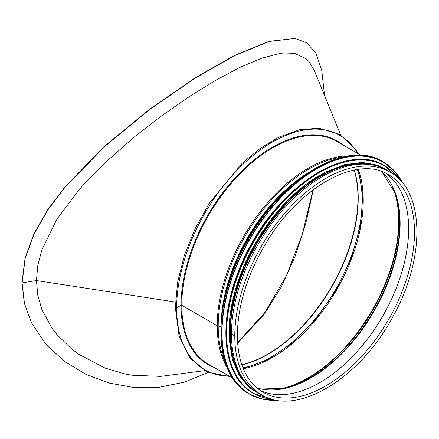 <?xml version="1.0" encoding="UTF-8"?>
<svg xmlns="http://www.w3.org/2000/svg" width="439" height="439" viewBox="0 0 439 439"><rect width="100%" height="100%" fill="white"/><g stroke="black" fill="none" stroke-linecap="round" stroke-linejoin="round"><path stroke-width="0.66" d="M242.91 367.756A127.54 73.637 120 0 0 335.736 289.213A127.54 73.637 120 0 0 357.341 169.547M340.697 134.976L314.357 70.564L309.116 61.707L306.098 58.667L294.514 53.36L284.077 52.954L280.109 53.41L261.666 58.211L239.732 67.474L215.565 80.353L189.209 96.646L160.669 116.516L135.481 136.03L104.992 162.776L88.437 179.375L79.058 189.747L56.894 219.209L41.815 249.945L37.798 265.37L36.442 280.543L37.798 295.277L41.815 309.347L51.961 328.142L56.894 334.534L71.398 348.736L79.058 354.454L104.992 368.047L124.95 373.946L131.898 375.213L160.669 376.377L204.645 370.631M324.558 95.51L321.76 70.503L315.855 53.108L306.801 42.759L294.849 38.434L269.337 41.442L234.98 55.462L195.146 78.131L149.951 109.306L105.014 146.231L65.197 187.058L47.955 209.831L34.198 233.751L25.221 258.368L22.093 282.908L36.442 280.543L22.093 282.914L24.474 303.503L31.394 322.654L45.694 344.05L64.528 361.451L86.077 374.445L108.932 383.022L133.67 387.494L159.286 387.275L184.523 382.133L208.163 372.365M264.322 314.126L237.614 343.199L264.322 314.126L281.311 286.892L295.063 256.486L305.681 223.769L313.347 189.637M294.849 38.434L268.893 41.376L234.591 55.374L194.817 78.005L149.699 109.13L104.817 146.006L65.038 186.8L47.802 209.557L34.055 233.471L25.078 258.083L21.95 282.628L24.337 303.217L31.323 322.506M237.57 342.607L265.002 312.359L286.672 275.16L302.219 234.47L312.991 189.906M36.442 280.548L175.457 302.054L36.442 280.543M176.665 307.838A0.774 0.45 180 0 1 175.819 307.931A0.774 0.45 180 0 1 175.342 307.519L175.342 307.519A0.774 0.45 0 0 0 175.819 307.931A0.774 0.45 0 0 0 176.665 307.832L181.049 305.303L176.665 307.838A135.289 78.109 120 0 0 229.092 376.108M361.094 155.39L336.982 141.468A128.572 74.235 120 0 0 237.905 175.913A128.572 74.235 120 0 0 181.779 305.303A0.516 0.296 0 0 0 181.049 305.308A0.516 0.296 180 0 1 181.779 305.303L217.212 325.76L181.779 305.308A128.572 74.235 120 0 0 208.41 364.167L232.522 378.089M220.965 326.44L218.216 326.084A2.069 1.191 180 0 1 217.212 325.76A2.069 1.191 0 0 0 218.216 326.078L220.971 326.44M237.34 335.292L237.34 335.292A1.498 0.867 180 0 1 236.412 336.093A1.498 0.867 180 0 1 234.783 335.906A1.498 0.867 0 0 0 236.412 336.093A1.498 0.867 0 0 0 237.34 335.292C237.757 305.566 247.168 275.094 265.579 243.881C298.761 186.959 357.368 154.61 388.482 174.662A125.576 72.501 120 0 1 388.488 319.669A125.576 72.501 120 0 1 262.906 392.17C246.279 382.089 237.751 363.13 237.34 335.292M389.98 172.066L386.66 170.151A128.572 74.235 120 0 0 287.583 204.596A128.572 74.235 120 0 0 231.457 333.986L231.457 333.986A128.572 74.235 120 0 0 258.088 392.845L261.408 394.765C296.594 417.066 360.199 378.55 392.993 316.475C425.759 258.472 424.881 190.553 389.98 172.066A128.572 74.235 120 0 0 290.903 206.511A128.572 74.235 120 0 0 234.783 335.906L231.457 333.986L234.783 335.906A128.572 74.235 120 0 0 261.408 394.765M293.499 190.674A128.056 73.933 120 0 0 229.279 301.917M319.318 175.452A128.056 73.933 120 0 0 229.01 331.879M373.117 165.091A128.056 73.933 120 0 0 256.919 243.705A128.056 73.933 120 0 0 246.937 383.648M241.796 364.738A127.678 73.714 120 0 0 331.522 286.777A127.678 73.714 120 0 0 354.169 170.091M241.851 364.902A127.54 73.637 120 0 0 331.818 286.947A127.54 73.637 120 0 0 354.339 170.058M385.502 173.103A125.576 72.501 120 0 1 382.621 316.283A125.576 72.501 120 0 1 260.069 390.37A125.576 72.501 120 0 0 382.649 316.294A125.576 72.501 120 0 0 385.513 173.109M256.837 387.889A125.993 72.742 120 0 0 374.033 311.322A125.993 72.742 120 0 0 381.738 171.545M256.799 387.856L282.244 388.713A126.229 72.879 120 0 0 373.605 311.075A126.229 72.879 120 0 0 395.16 193.138L381.7 171.528M281.19 388.905A127.815 73.796 120 0 0 372.623 310.51A127.815 73.796 120 0 0 394.798 192.128M275.407 389.656A128.056 73.933 120 0 0 372.157 310.241A128.056 73.933 120 0 0 392.559 186.74M243.288 368.689A128.056 73.933 120 0 0 336.724 289.784A128.056 73.933 120 0 0 358.334 169.41M357.664 153.409A135.289 78.109 120 0 0 250.104 157.996A135.289 78.109 120 0 0 176.665 307.832M342.387 144.59A129.088 74.531 120 0 0 241.209 171.49A129.088 74.531 120 0 0 181.049 305.303A129.088 74.531 120 0 0 213.815 367.284M349.296 155.905A128.572 74.235 120 0 0 217.212 325.76A128.572 74.235 120 0 0 227.067 367.613M218.216 326.084A128.254 74.048 120 0 0 225.048 362.01M343.435 156.953A128.254 74.048 120 0 0 218.216 326.078M307.64 173.142A126.668 73.132 120 0 0 221.168 322.923M296.051 181.79A126.509 73.039 120 0 0 222.858 308.557M315.542 168.274A133.741 77.215 120 0 0 220.899 332.191M248.644 393.596C215.626 376.031 211.587 313.863 239.579 256.08C271.456 184.885 344.297 136.661 382.589 161.596A133.944 77.335 120 0 0 248.639 238.931A133.944 77.335 120 0 0 248.644 393.596L249.451 394.063A133.944 77.335 120 0 0 277.091 400.264M402.585 182.898A133.944 77.335 120 0 0 383.401 162.062A133.944 77.335 120 0 0 249.451 239.398A133.944 77.335 120 0 0 249.451 394.063L262.467 399.106L277.19 400.28M402.322 182.58A133.752 77.22 120 0 0 249.698 239.54A133.752 77.22 120 0 0 276.685 400.198M318.681 172.192A131.157 75.722 120 0 0 225.871 332.954M253.073 393.174C220.691 375.949 216.734 314.977 244.183 258.308C275.445 188.485 346.881 141.193 384.438 165.646A131.365 75.843 120 0 0 253.073 241.488A131.365 75.843 120 0 0 253.073 393.174L253.528 393.432A131.365 75.843 120 0 0 272.789 399.375M399.666 179.617A131.365 75.843 120 0 0 384.888 165.904A131.365 75.843 120 0 0 253.528 241.746A131.365 75.843 120 0 0 253.528 393.432L272.866 399.391M399.194 179.139A131.173 75.733 120 0 0 253.764 241.889A131.173 75.733 120 0 0 272.142 399.205M388.883 171.429A128.781 74.35 120 0 0 256.557 243.497A128.781 74.35 120 0 0 260.305 394.129M31.251 322.363L31.394 322.654M243.228 368.541L267.806 359.728L292.813 342.661L316.267 318.654L336.351 289.559L351.502 257.622L360.562 225.311L362.839 195.13L358.18 169.432M229.877 376.558L207.466 372.047L190.065 358.169L179.09 336.071L175.342 307.519L177.619 282.184L184.336 255.443L195.179 228.549L209.628 202.774L242.163 163.286L260.426 148.212L279.116 137.056L299.661 129.73L318.928 128.177L339.824 134.46L355.667 149.364L358.449 153.864M382.589 161.596L394.271 170.809L402.651 182.981M384.438 165.646L399.72 179.677M391.983 173.295L378.402 165.3L362.285 162.397L344.357 164.702L325.403 172.099L306.246 184.254L287.721 200.634L270.638 220.515L255.745 243.03L243.694 267.186L235.019 291.924L230.096 316.157L229.147 338.826L232.215 358.932L239.184 375.614L249.758 388.12L263.471 395.885"/></g></svg>
